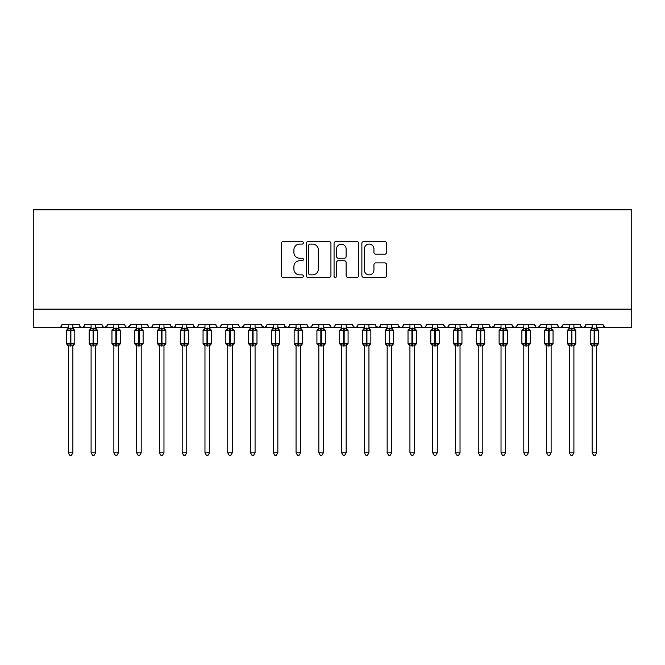 <?xml version="1.0" encoding="UTF-8"?>
<svg xmlns="http://www.w3.org/2000/svg" width="665" height="665" viewBox="0 0 665 665"><rect width="100%" height="100%" fill="white"/><g stroke="black" fill="none" stroke-linecap="round" stroke-linejoin="round"><path stroke-width="1" d="M303.348 242.858A1.255 1.255 0 0 0 302.101 241.603L283.099 241.603A1.787 1.787 0 0 0 281.312 243.39L281.312 275.584A1.787 1.787 0 0 0 283.099 277.372L302.101 277.372A1.255 1.255 0 0 0 303.348 276.116A1.255 1.255 0 0 0 302.101 274.869L299.641 274.869A5.719 5.719 0 0 1 293.913 269.142L293.913 266.457A5.719 5.719 0 0 1 299.641 260.738L302.101 260.738A1.255 1.255 0 0 0 303.348 259.483A1.255 1.255 0 0 0 302.101 258.236L299.641 258.236A5.719 5.719 0 0 1 293.913 252.509L293.913 249.832A5.719 5.719 0 0 1 299.641 244.105L302.101 244.105A1.255 1.255 0 0 0 303.348 242.858M384.761 254.213A1.787 1.787 0 0 0 386.556 252.426L386.556 243.39A1.787 1.787 0 0 0 384.761 241.603L363.664 241.603A1.787 1.787 0 0 0 361.876 243.39L361.876 275.584A1.787 1.787 0 0 0 363.664 277.372L384.761 277.372A1.787 1.787 0 0 0 386.556 275.584L386.556 264.67A1.787 1.787 0 0 0 384.761 262.883L375.733 262.883A1.787 1.787 0 0 0 373.946 264.67L373.946 270.081A4.78 4.78 0 0 1 369.158 274.869A4.78 4.78 0 0 1 364.378 270.081L364.378 248.893A4.78 4.78 0 0 1 369.158 244.105A4.78 4.78 0 0 1 373.946 248.893L373.946 252.426A1.787 1.787 0 0 0 375.733 254.213L384.761 254.213M33.25 309.134L631.75 309.134L631.75 209.841L33.25 209.841L33.25 327.355L59.21 327.355C60.665 327.404 61.571 326.49 61.945 324.62L79.251 324.62L80.249 326.731M330.937 243.39A1.787 1.787 0 0 0 329.15 241.603L308.045 241.603A1.787 1.787 0 0 0 306.257 243.39L306.257 275.584A1.787 1.787 0 0 0 308.045 277.372L329.15 277.372A1.787 1.787 0 0 0 330.937 275.584L330.937 243.39M335.85 241.603L356.955 241.603A1.787 1.787 0 0 1 358.743 243.39L358.743 275.584A1.787 1.787 0 0 1 356.955 277.372L347.928 277.372A1.787 1.787 0 0 1 346.132 275.584L346.132 262.525A1.787 1.787 0 0 0 344.345 260.738L338.36 260.738A1.787 1.787 0 0 0 336.565 262.525L336.565 276.116A1.255 1.255 0 0 1 335.318 277.372A1.255 1.255 0 0 1 334.063 276.116L334.063 243.39A1.787 1.787 0 0 1 335.85 241.603M72.876 327.355L81.986 327.355C80.54 327.404 79.625 326.49 79.251 324.62A2.735 2.735 0 0 0 81.986 327.355A2.735 2.735 0 0 0 84.721 324.62L102.028 324.62A2.735 2.735 0 0 0 104.762 327.355A2.735 2.735 0 0 0 107.497 324.62L124.804 324.62A2.735 2.735 0 0 0 127.53 327.355A2.735 2.735 0 0 0 130.265 324.62L147.572 324.62A2.735 2.735 0 0 0 150.307 327.355A2.735 2.735 0 0 0 153.041 324.62L170.348 324.62A2.735 2.735 0 0 0 173.083 327.355A2.735 2.735 0 0 0 175.818 324.62L193.124 324.62A2.735 2.735 0 0 0 195.859 327.355A2.735 2.735 0 0 0 198.586 324.62L215.901 324.62A2.735 2.735 0 0 0 218.627 327.355A2.735 2.735 0 0 0 221.362 324.62L238.669 324.62A2.735 2.735 0 0 0 241.403 327.355A2.735 2.735 0 0 0 244.138 324.62L261.445 324.62A2.735 2.735 0 0 0 264.18 327.355A2.735 2.735 0 0 0 266.914 324.62L284.221 324.62A2.735 2.735 0 0 0 286.956 327.355A2.735 2.735 0 0 0 289.682 324.62L306.997 324.62A2.735 2.735 0 0 0 309.724 327.355A2.735 2.735 0 0 0 312.459 324.62L329.765 324.62A2.735 2.735 0 0 0 332.5 327.355A2.735 2.735 0 0 0 335.235 324.62L352.541 324.62A2.735 2.735 0 0 0 355.276 327.355A2.735 2.735 0 0 0 358.003 324.62L375.318 324.62A2.735 2.735 0 0 0 378.044 327.355A2.735 2.735 0 0 0 380.779 324.62L398.086 324.62A2.735 2.735 0 0 0 400.82 327.355A2.735 2.735 0 0 0 403.555 324.62L420.862 324.62A2.735 2.735 0 0 0 423.597 327.355A2.735 2.735 0 0 0 426.332 324.62L443.638 324.62A2.735 2.735 0 0 0 446.373 327.355A2.735 2.735 0 0 0 449.099 324.62L466.414 324.62A2.735 2.735 0 0 0 469.141 327.355A2.735 2.735 0 0 0 471.876 324.62L489.182 324.62A2.735 2.735 0 0 0 491.917 327.355A2.735 2.735 0 0 0 494.652 324.62L511.959 324.62A2.735 2.735 0 0 0 514.693 327.355A2.735 2.735 0 0 0 517.428 324.62L534.735 324.62A2.735 2.735 0 0 0 537.47 327.355A2.735 2.735 0 0 0 540.196 324.62L557.503 324.62A2.735 2.735 0 0 0 560.238 327.355A2.735 2.735 0 0 0 562.972 324.62L580.279 324.62A2.735 2.735 0 0 0 583.014 327.355A2.735 2.735 0 0 0 585.749 324.62L603.055 324.62L604.053 326.731M580.279 324.62L581.277 326.731M551.127 327.355L560.238 327.355C558.791 327.404 557.877 326.49 557.503 324.62L558.509 326.731M540.196 324.62L539.689 326.207M528.359 327.355L537.47 327.355C536.015 327.404 535.109 326.49 534.735 324.62L535.732 326.731M517.428 324.62L516.422 326.731M511.959 324.62L512.956 326.731M494.652 324.62L493.654 326.731M482.807 327.355L491.917 327.355C490.471 327.404 489.556 326.49 489.182 324.62L489.689 326.207M471.876 324.62L470.878 326.731M460.03 327.355L469.141 327.355C467.695 327.404 466.78 326.49 466.414 324.62L467.412 326.731M437.262 327.355L446.373 327.355C447.819 327.404 448.734 326.49 449.099 324.62L448.102 326.731M443.638 324.62L444.636 326.731M414.486 327.355L423.597 327.355C422.15 327.404 421.236 326.49 420.862 324.62L421.859 326.731M391.71 327.355L400.82 327.355C402.275 327.404 403.181 326.49 403.555 324.62L402.558 326.731M380.779 324.62L379.781 326.731L378.044 327.355L375.609 325.858M375.318 324.62L376.315 326.731M352.541 324.62L353.539 326.731L355.276 327.355C356.723 327.404 357.637 326.49 358.003 324.62M323.39 327.355L332.5 327.355C331.054 327.404 330.139 326.49 329.765 324.62L330.763 326.731M312.459 324.62L311.461 326.731L309.724 327.355C308.277 327.404 307.363 326.49 306.997 324.62L307.995 326.731M284.221 324.62L285.219 326.731M261.445 324.62L262.442 326.731M244.138 324.62L243.141 326.731M209.517 327.355L218.627 327.355C220.082 327.404 220.988 326.49 221.362 324.62L220.364 326.731M186.749 327.355L195.859 327.355C197.306 327.404 198.22 326.49 198.586 324.62L197.588 326.731M193.124 324.62L194.122 326.731M163.972 327.355L173.083 327.355C174.529 327.404 175.444 326.49 175.818 324.62L174.812 326.731M170.348 324.62L171.346 326.731M141.196 327.355L150.307 327.355C151.761 327.404 152.667 326.49 153.041 324.62L152.044 326.731M159.417 327.355L150.307 327.355C148.86 327.404 147.946 326.49 147.572 324.62L148.578 326.731M130.265 324.62L129.268 326.731M107.497 324.62L106.491 326.731M91.097 327.355L81.986 327.355C83.433 327.404 84.347 326.49 84.721 324.62L83.724 326.731M603.055 324.62A2.735 2.735 0 0 0 605.79 327.355L604.028 326.715M631.75 309.134L631.75 327.355L596.68 327.355M59.21 327.355C60.665 327.404 61.571 326.49 61.945 324.62A2.735 2.735 0 0 1 59.21 327.355L68.32 327.355M95.652 327.355L104.762 327.355L107.198 325.858M113.873 327.355L104.762 327.355C103.308 327.404 102.402 326.49 102.028 324.62M118.428 327.355L127.53 327.355L129.974 325.858M136.641 327.355L127.53 327.355C126.084 327.404 125.178 326.49 124.804 324.62M182.193 327.355L173.083 327.355L170.647 325.858M204.97 327.355L195.859 327.355L194.097 326.715M227.738 327.355L218.627 327.355C217.181 327.404 216.266 326.49 215.901 324.62M232.293 327.355L241.403 327.355L243.839 325.858M250.514 327.355L241.403 327.355C239.957 327.404 239.043 326.49 238.669 324.62M255.069 327.355L264.18 327.355L265.934 326.715M273.29 327.355L264.18 327.355L261.744 325.858M277.845 327.355L286.956 327.355C288.402 327.404 289.317 326.49 289.682 324.62M296.058 327.355L286.956 327.355L284.512 325.858M341.611 327.355L332.5 327.355C333.946 327.404 334.861 326.49 335.235 324.62M409.931 327.355L400.82 327.355L399.067 326.715M432.707 327.355L423.597 327.355C425.043 327.404 425.957 326.49 426.332 324.62M455.483 327.355L446.373 327.355L444.611 326.715M478.251 327.355L469.141 327.355L471.585 325.858M501.028 327.355L491.917 327.355L494.353 325.858M505.583 327.355L514.693 327.355L516.447 326.715M523.804 327.355L514.693 327.355L512.931 326.715M546.572 327.355L537.47 327.355L539.224 326.715M569.348 327.355L560.238 327.355L562 326.715M573.903 327.355L583.014 327.355L584.776 326.715M592.124 327.355L583.014 327.355L581.252 326.715M310.015 244.105A1.255 1.255 0 0 0 308.76 245.36L308.76 273.614A1.255 1.255 0 0 0 310.015 274.869L312.608 274.869A5.719 5.719 0 0 0 318.327 269.142L318.327 249.832A5.719 5.719 0 0 0 312.608 244.105L310.015 244.105M346.132 248.984A4.78 4.78 0 0 0 341.353 244.196A4.78 4.78 0 0 0 336.565 248.984L336.565 256.449A1.787 1.787 0 0 0 338.36 258.236L344.345 258.236A1.787 1.787 0 0 0 346.132 256.449L346.132 248.984M68.32 346.166L66.409 343.431L74.788 343.431L74.788 330.68L74.189 329.823A0.914 0.914 0 0 1 74.788 330.68L66.409 330.68A0.914 0.914 0 0 1 67.007 329.823L66.409 330.68L66.409 343.431A0.914 0.914 0 0 0 67.007 344.287L67.664 343.614L70.324 344.254L73.541 343.614L73.931 344.196A2.003 1.912 0 0 0 72.876 345.875L68.32 345.875A2.003 1.912 0 0 0 67.273 344.196M74.788 343.431A0.914 0.914 0 0 1 74.189 344.287L74.788 343.431L74.788 330.68M68.32 328.236L68.32 328.236A2.003 1.912 180 0 1 67.273 329.915L67.664 330.497L68.32 328.327L72.876 328.236A2.003 1.912 180 0 0 73.931 329.915L73.541 330.497L70.872 329.857L67.664 330.497M72.876 345.867L72.876 452.79L68.32 452.79L68.32 345.867M72.876 324.62L72.876 328.244M68.32 324.62L68.32 328.327M73.167 329.474L73.541 330.497M67.664 343.614L68.32 345.783M73.541 343.614L72.876 345.783M72.876 452.79L71.512 455.159L69.692 455.159L68.32 452.79M91.097 346.166L89.185 343.431L97.564 343.431L97.564 330.68L96.965 329.823A0.914 0.914 0 0 1 97.564 330.68L89.185 330.68A0.914 0.914 0 0 1 89.783 329.823L89.185 330.68L89.185 343.431A0.914 0.914 0 0 0 89.783 344.287L90.432 343.614L93.1 344.254L96.309 343.614L96.699 344.196A2.003 1.912 0 0 0 95.652 345.875L91.097 345.875A2.003 1.912 0 0 0 90.041 344.196M97.564 343.431A0.914 0.914 0 0 1 96.965 344.287L97.564 343.431L97.564 330.68M91.097 328.236L91.097 328.236A2.003 1.912 180 0 1 90.041 329.915L90.432 330.497L91.097 328.327L95.652 328.236A2.003 1.912 180 0 0 96.699 329.915L96.309 330.497L93.649 329.857L90.432 330.497M113.873 346.166L111.953 343.431L120.34 343.431L120.34 330.68L119.742 329.823A0.914 0.914 0 0 1 120.34 330.68L111.953 330.68A0.914 0.914 0 0 1 112.551 329.823L111.953 330.68L111.953 343.431A0.914 0.914 0 0 0 112.551 344.287L113.208 343.614L115.876 344.254L119.085 343.614L119.476 344.196A2.003 1.912 0 0 0 118.428 345.875L113.873 345.875A2.003 1.912 0 0 0 112.817 344.196M120.34 343.431A0.914 0.914 0 0 1 119.742 344.287L120.34 343.431L120.34 330.68M113.873 328.236L113.873 328.236A2.003 1.912 180 0 1 112.817 329.915L113.208 330.497L113.865 328.327L118.428 328.236A2.003 1.912 180 0 0 119.476 329.915L119.085 330.497L116.417 329.857L113.208 330.497M136.641 346.166L134.729 343.431L143.108 343.431L143.108 330.68L142.518 329.823A0.914 0.914 0 0 1 143.108 330.68L134.729 330.68A0.914 0.914 0 0 1 135.328 329.823L134.729 330.68L134.729 343.431A0.914 0.914 0 0 0 135.328 344.287L135.984 343.614L138.644 344.254L141.861 343.614L142.252 344.196A2.003 1.912 0 0 0 141.196 345.875L136.641 345.875A2.003 1.912 0 0 0 135.594 344.196M143.108 343.431A0.914 0.914 0 0 1 142.518 344.287L143.108 343.431L143.108 330.68M136.641 328.236L136.641 328.236A2.003 1.912 180 0 1 135.594 329.915L135.984 330.497L136.641 328.327L141.196 328.236A2.003 1.912 180 0 0 142.252 329.915L141.861 330.497L139.193 329.857L135.984 330.497M159.417 346.166L157.505 343.431L165.884 343.431L165.884 330.68L165.286 329.823A0.914 0.914 0 0 1 165.884 330.68L157.505 330.68A0.914 0.914 0 0 1 158.104 329.823L157.505 330.68L157.505 343.431A0.914 0.914 0 0 0 158.104 344.287L158.76 343.614L161.42 344.254L164.637 343.614L165.028 344.196A2.003 1.912 0 0 0 163.972 345.875L159.417 345.875A2.003 1.912 0 0 0 158.361 344.196M165.884 343.431A0.914 0.914 0 0 1 165.286 344.287L165.884 343.431L165.884 330.68M159.417 328.236L159.417 328.236A2.003 1.912 180 0 1 158.361 329.915L158.76 330.497L159.417 328.327L163.972 328.236A2.003 1.912 180 0 0 165.028 329.915L164.637 330.497L161.969 329.857L158.76 330.497M95.652 345.867L95.652 452.79L91.097 452.79L91.097 345.867M95.652 324.62L95.652 328.244M91.097 324.62L91.097 328.327M95.935 329.474L96.309 330.497M90.432 343.614L91.097 345.783M96.309 343.614L95.652 345.783M95.652 452.79L94.28 455.159L92.46 455.159L91.097 452.79M118.428 345.867L118.428 452.79L113.873 452.79L113.873 345.867M118.428 324.62L118.428 328.244M113.873 324.62L113.865 328.327M118.711 329.474L119.085 330.497M113.208 343.614L113.865 345.783M119.085 343.614L118.428 345.783M118.428 452.79L117.057 455.159L115.236 455.159L113.873 452.79M141.196 345.867L141.196 452.79L136.641 452.79L136.641 345.867M141.196 324.62L141.196 328.244M136.641 324.62L136.641 328.327M141.487 329.474L141.861 330.497M135.984 343.614L136.641 345.783M141.861 343.614L141.196 345.783M141.196 452.79L139.833 455.159L138.012 455.159L136.641 452.79M163.972 345.867L163.972 452.79L159.417 452.79L159.417 345.867M163.972 324.62L163.972 328.244M159.417 324.62L159.417 328.327M164.263 329.474L164.637 330.497M158.76 343.614L159.417 345.783L158.76 343.614M164.637 343.614L163.972 345.783M163.972 452.79L162.609 455.159L160.789 455.159L159.417 452.79M182.193 346.166L180.281 343.431L188.661 343.431L188.661 330.68L188.062 329.823A0.914 0.914 0 0 1 188.661 330.68L180.281 330.68A0.914 0.914 0 0 1 180.88 329.823L180.281 330.68L180.281 343.431A0.914 0.914 0 0 0 180.88 344.287L181.528 343.614L184.197 344.254L187.405 343.614L187.796 344.196A2.003 1.912 0 0 0 186.749 345.875L182.193 345.875A2.003 1.912 0 0 0 181.138 344.196M188.661 343.431A0.914 0.914 0 0 1 188.062 344.287L188.661 343.431L188.661 330.68M182.193 328.236L182.193 328.236A2.003 1.912 180 0 1 181.138 329.915L181.528 330.497L182.193 328.327L186.749 328.236A2.003 1.912 180 0 0 187.796 329.915L187.405 330.497L184.745 329.857L181.528 330.497M186.749 345.867L186.749 452.79L182.193 452.79L182.193 345.867M186.749 324.62L186.749 328.244M182.193 324.62L182.193 328.327M187.031 329.474L187.405 330.497M181.528 343.614L182.193 345.783M187.405 343.614L186.749 345.783M186.749 452.79L185.377 455.159L183.557 455.159L182.193 452.79M204.97 346.166L203.049 343.431L211.437 343.431L211.437 330.68L210.838 329.823A0.914 0.914 0 0 1 211.437 330.68L203.049 330.68A0.914 0.914 0 0 1 203.648 329.823L203.049 330.68L203.049 343.431A0.914 0.914 0 0 0 203.648 344.287L204.305 343.614L206.973 344.254L210.182 343.614L210.572 344.196A2.003 1.912 0 0 0 209.517 345.875L204.97 345.875A2.003 1.912 0 0 0 203.914 344.196M211.437 343.431A0.914 0.914 0 0 1 210.838 344.287L211.437 343.431L211.437 330.68M204.97 328.236L204.97 328.236A2.003 1.912 180 0 1 203.914 329.915L204.305 330.497L204.961 328.327L209.517 328.236A2.003 1.912 180 0 0 210.572 329.915L210.182 330.497L207.513 329.857L204.305 330.497M209.517 345.867L209.517 452.79L204.97 452.79L204.97 345.867M209.517 324.62L209.517 328.244M204.97 324.62L204.961 328.327M209.808 329.474L210.182 330.497M204.305 343.614L204.961 345.783M210.182 343.614L209.525 345.783M209.517 452.79L208.153 455.159L206.333 455.159L204.97 452.79M227.738 346.166L225.826 343.431L234.205 343.431L234.205 330.68L233.606 329.823A0.914 0.914 0 0 1 234.205 330.68L225.826 330.68A0.914 0.914 0 0 1 226.424 329.823L225.826 330.68L225.826 343.431A0.914 0.914 0 0 0 226.424 344.287L227.081 343.614L229.741 344.254L232.958 343.614L233.349 344.196A2.003 1.912 0 0 0 232.293 345.875L227.738 345.875A2.003 1.912 0 0 0 226.69 344.196M234.205 343.431A0.914 0.914 0 0 1 233.606 344.287L234.205 343.431M227.738 328.236L227.738 328.236A2.003 1.912 180 0 1 226.69 329.915L227.081 330.497L227.738 328.327L232.293 328.236A2.003 1.912 180 0 0 233.349 329.915L232.958 330.497L230.29 329.857L227.081 330.497M232.293 345.867L232.293 452.79L227.738 452.79L227.738 345.867M232.293 324.62L232.293 328.244M227.738 324.62L227.738 328.327M232.584 329.474L232.958 330.497M227.081 343.614L227.738 345.783L227.081 343.614M232.958 343.614L232.293 345.783M232.293 452.79L230.93 455.159L229.109 455.159L227.738 452.79M250.514 346.166L248.602 343.431L256.981 343.431L256.981 330.68L256.382 329.823A0.914 0.914 0 0 1 256.981 330.68L248.602 330.68A0.914 0.914 0 0 1 249.2 329.823L248.602 330.68L248.602 343.431A0.914 0.914 0 0 0 249.2 344.287L249.849 343.614L252.517 344.254L255.726 343.614L256.125 344.196A2.003 1.912 0 0 0 255.069 345.875L250.514 345.875A2.003 1.912 0 0 0 249.458 344.196M256.981 343.431A0.914 0.914 0 0 1 256.382 344.287L256.981 343.431L256.981 330.68M250.514 328.236L250.514 328.236A2.003 1.912 180 0 1 249.458 329.915L249.849 330.497L250.514 328.327L255.069 328.236A2.003 1.912 180 0 0 256.125 329.915L255.726 330.497L253.066 329.857L249.849 330.497M255.069 345.867L255.069 452.79L250.514 452.79L250.514 345.867M255.069 324.62L255.069 328.244M250.514 324.62L250.514 328.327M255.36 329.474L255.726 330.497M249.849 343.614L250.514 345.783M255.726 343.614L255.069 345.783M255.069 452.79L253.697 455.159L251.877 455.159L250.514 452.79M273.29 346.166L271.378 343.431L279.757 343.431L279.757 330.68L279.159 329.823A0.914 0.914 0 0 1 279.757 330.68L271.378 330.68A0.914 0.914 0 0 1 271.968 329.823L271.378 330.68L271.378 343.431A0.914 0.914 0 0 0 271.968 344.287L272.625 343.614L275.293 344.254L278.502 343.614L278.893 344.196A2.003 1.912 0 0 0 277.845 345.875L273.29 345.875A2.003 1.912 0 0 0 272.234 344.196M279.757 343.431A0.914 0.914 0 0 1 279.159 344.287L279.757 343.431L279.757 330.68M273.29 328.236L273.29 328.236A2.003 1.912 180 0 1 272.234 329.915L272.625 330.497L273.29 328.327L277.845 328.236A2.003 1.912 180 0 0 278.893 329.915L278.502 330.497L275.842 329.857L272.625 330.497M277.845 345.867L277.845 452.79L273.29 452.79L273.29 345.867M277.845 324.62L277.845 328.244M273.29 324.62L273.29 328.327M278.128 329.474L278.502 330.497M272.625 343.614L273.29 345.783L272.625 343.614M278.502 343.614L277.845 345.783M277.845 452.79L276.474 455.159L274.653 455.159L273.29 452.79M296.058 346.166L294.146 343.431L302.533 343.431L302.533 330.68L301.935 329.823A0.914 0.914 0 0 1 302.533 330.68L294.146 330.68A0.914 0.914 0 0 1 294.745 329.823L294.146 330.68L294.146 343.431A0.914 0.914 0 0 0 294.745 344.287L295.401 343.614L298.07 344.254L301.278 343.614L301.669 344.196A2.003 1.912 0 0 0 300.613 345.875L296.058 345.875A2.003 1.912 0 0 0 295.011 344.196M302.533 343.431A0.914 0.914 0 0 1 301.935 344.287L302.533 343.431L302.533 330.68M296.058 328.236L296.058 328.236A2.003 1.912 180 0 1 295.011 329.915L295.401 330.497L296.058 328.327L300.613 328.236A2.003 1.912 180 0 0 301.669 329.915L301.278 330.497L298.61 329.857L295.401 330.497M300.613 345.867L300.613 452.79L296.058 452.79L296.058 345.867M300.613 324.62L300.613 328.244M296.058 324.62L296.058 328.327M300.904 329.474L301.278 330.497M295.401 343.614L296.058 345.783L295.401 343.614M301.278 343.614L300.622 345.783M300.613 452.79L299.25 455.159L297.43 455.159L296.058 452.79M318.834 346.166L316.922 343.431L325.301 343.431L325.301 330.68L324.703 329.823A0.914 0.914 0 0 1 325.301 330.68L316.922 330.68A0.914 0.914 0 0 1 317.521 329.823L316.922 330.68L316.922 343.431A0.914 0.914 0 0 0 317.521 344.287L318.178 343.614L320.838 344.254L324.055 343.614L324.445 344.196A2.003 1.912 0 0 0 323.39 345.875L318.834 345.875A2.003 1.912 0 0 0 317.787 344.196M325.301 343.431A0.914 0.914 0 0 1 324.703 344.287L325.301 343.431L325.301 330.68M318.834 328.236L318.834 328.236A2.003 1.912 180 0 1 317.787 329.915L318.178 330.497L318.834 328.327L323.39 328.236A2.003 1.912 180 0 0 324.445 329.915L324.055 330.497L321.386 329.857L318.178 330.497M323.39 345.867L323.39 452.79L318.834 452.79L318.834 345.867M323.39 324.62L323.39 328.244M318.834 324.62L318.834 328.327M323.68 329.474L324.055 330.497M318.178 343.614L318.834 345.783L318.178 343.614M324.055 343.614L323.39 345.783M323.39 452.79L322.026 455.159L320.206 455.159L318.834 452.79M341.611 346.166L339.699 343.431L348.078 343.431L348.078 330.68L347.479 329.823A0.914 0.914 0 0 1 348.078 330.68L339.699 330.68A0.914 0.914 0 0 1 340.297 329.823L339.699 330.68L339.699 343.431A0.914 0.914 0 0 0 340.297 344.287L340.946 343.614L343.614 344.254L346.822 343.614L347.213 344.196A2.003 1.912 0 0 0 346.166 345.875L341.611 345.875A2.003 1.912 0 0 0 340.555 344.196M348.078 343.431A0.914 0.914 0 0 1 347.479 344.287L348.078 343.431L348.078 330.68M341.611 328.236L341.611 328.236A2.003 1.912 180 0 1 340.555 329.915L340.946 330.497L341.611 328.327L346.166 328.236A2.003 1.912 180 0 0 347.213 329.915L346.822 330.497L344.162 329.857L340.946 330.497M346.166 345.867L346.166 452.79L341.611 452.79L341.611 345.867M346.166 324.62L346.166 328.244M341.611 324.62L341.611 328.327M346.448 329.474L346.822 330.497M340.946 343.614L341.611 345.783L340.946 343.614M346.822 343.614L346.166 345.783M346.166 452.79L344.794 455.159L342.974 455.159L341.611 452.79M364.387 346.166L362.467 343.431L370.854 343.431L370.854 330.68L370.255 329.823A0.914 0.914 0 0 1 370.854 330.68L362.467 330.68A0.914 0.914 0 0 1 363.065 329.823L362.467 330.68L362.467 343.431A0.914 0.914 0 0 0 363.065 344.287L363.722 343.614L366.39 344.254L369.599 343.614L369.989 344.196A2.003 1.912 0 0 0 368.942 345.875L364.387 345.875A2.003 1.912 0 0 0 363.331 344.196M370.854 343.431A0.914 0.914 0 0 1 370.255 344.287L370.854 343.431M364.387 328.236L364.387 328.236A2.003 1.912 180 0 1 363.331 329.915L363.722 330.497L364.378 328.327L368.942 328.236A2.003 1.912 180 0 0 369.989 329.915L369.599 330.497L366.93 329.857L363.722 330.497M368.942 345.867L368.942 452.79L364.387 452.79L364.387 345.867M368.942 324.62L368.942 328.244M364.387 324.62L364.378 328.327M369.225 329.474L369.599 330.497M363.722 343.614L364.378 345.783L363.722 343.614M369.599 343.614L368.942 345.783M368.942 452.79L367.57 455.159L365.75 455.159L364.387 452.79M387.155 346.166L385.243 343.431L393.622 343.431L393.622 330.68L393.032 329.823A0.914 0.914 0 0 1 393.622 330.68L385.243 330.68A0.914 0.914 0 0 1 385.841 329.823L385.243 330.68L385.243 343.431A0.914 0.914 0 0 0 385.841 344.287L386.498 343.614L389.158 344.254L392.375 343.614L392.766 344.196A2.003 1.912 0 0 0 391.71 345.875L387.155 345.875A2.003 1.912 0 0 0 386.107 344.196M393.622 343.431A0.914 0.914 0 0 1 393.032 344.287L393.622 343.431M387.155 328.236L387.155 328.236A2.003 1.912 180 0 1 386.107 329.915L386.498 330.497L387.155 328.327L391.71 328.236A2.003 1.912 180 0 0 392.766 329.915L392.375 330.497L389.707 329.857L386.498 330.497M391.71 345.867L391.71 452.79L387.155 452.79L387.155 345.867M391.71 324.62L391.71 328.244M387.155 324.62L387.155 328.327M392.001 329.474L392.375 330.497M386.498 343.614L387.155 345.783L386.498 343.614M392.375 343.614L391.71 345.783M391.71 452.79L390.347 455.159L388.526 455.159L387.155 452.79M409.931 346.166L408.019 343.431L416.398 343.431L416.398 330.68L415.8 329.823A0.914 0.914 0 0 1 416.398 330.68L408.019 330.68A0.914 0.914 0 0 1 408.618 329.823L408.019 330.68L408.019 343.431A0.914 0.914 0 0 0 408.618 344.287L409.274 343.614L411.934 344.254L415.151 343.614L415.542 344.196A2.003 1.912 0 0 0 414.486 345.875L409.931 345.875A2.003 1.912 0 0 0 408.875 344.196M416.398 343.431A0.914 0.914 0 0 1 415.8 344.287L416.398 343.431L416.398 330.68M409.931 328.236L409.931 328.236A2.003 1.912 180 0 1 408.875 329.915L409.274 330.497L409.931 328.327L414.486 328.236A2.003 1.912 180 0 0 415.542 329.915L415.151 330.497L412.483 329.857L409.274 330.497M414.486 345.867L414.486 452.79L409.931 452.79L409.931 345.867M414.486 324.62L414.486 328.244M409.931 324.62L409.931 328.327M414.777 329.474L415.151 330.497M409.274 343.614L409.931 345.783L409.274 343.614M415.151 343.614L414.486 345.783M414.486 452.79L413.123 455.159L411.303 455.159L409.931 452.79M432.707 346.166L430.795 343.431L439.174 343.431L439.174 330.68L438.576 329.823A0.914 0.914 0 0 1 439.174 330.68L430.795 330.68L430.795 343.431A0.914 0.914 0 0 0 431.394 344.287L432.042 343.614L434.711 344.254L437.919 343.614L438.31 344.196A2.003 1.912 0 0 0 437.262 345.875L432.707 345.875A2.003 1.912 0 0 0 431.651 344.196M439.174 343.431A0.914 0.914 0 0 1 438.576 344.287L439.174 343.431M432.707 328.236L432.707 328.236A2.003 1.912 180 0 1 431.651 329.915L431.394 329.823A0.914 0.914 0 0 0 430.795 330.68L431.394 329.823L432.042 330.497L432.707 328.327L437.262 328.236A2.003 1.912 180 0 0 438.31 329.915L437.919 330.497L435.259 329.857L432.042 330.497M437.262 345.867L437.262 452.79L432.707 452.79L432.707 345.867M437.262 324.62L437.262 328.244M432.707 324.62L432.707 328.327M437.545 329.474L437.919 330.497M432.042 343.614L432.707 345.783L432.042 343.614M437.919 343.614L437.262 345.783M437.262 452.79L435.891 455.159L434.07 455.159L432.707 452.79M455.483 346.166L453.563 343.431L461.951 343.431L461.951 330.68L461.352 329.823A0.914 0.914 0 0 1 461.951 330.68L453.563 330.68A0.914 0.914 0 0 1 454.162 329.823L453.563 330.68L453.563 343.431A0.914 0.914 0 0 0 454.162 344.287L454.818 343.614L457.487 344.254L460.695 343.614L461.086 344.196A2.003 1.912 0 0 0 460.03 345.875L455.483 345.875A2.003 1.912 0 0 0 454.428 344.196M461.951 343.431A0.914 0.914 0 0 1 461.352 344.287L461.951 343.431L461.951 330.68M455.483 328.236L455.483 328.236A2.003 1.912 180 0 1 454.428 329.915L454.818 330.497L455.475 328.327L460.03 328.236A2.003 1.912 180 0 0 461.086 329.915L460.695 330.497L458.027 329.857L454.818 330.497M478.251 346.166L476.339 343.431L484.719 343.431L484.719 330.68L484.12 329.823A0.914 0.914 0 0 1 484.719 330.68L476.339 330.68A0.914 0.914 0 0 1 476.938 329.823L476.339 330.68L476.339 343.431A0.914 0.914 0 0 0 476.938 344.287L477.595 343.614L480.255 344.254L483.472 343.614L483.862 344.196A2.003 1.912 0 0 0 482.807 345.875L478.251 345.875A2.003 1.912 0 0 0 477.204 344.196M484.719 343.431A0.914 0.914 0 0 1 484.12 344.287L484.719 343.431M478.251 328.236L478.251 328.236A2.003 1.912 180 0 1 477.204 329.915L477.595 330.497L478.251 328.327L482.807 328.236A2.003 1.912 180 0 0 483.862 329.915L483.472 330.497L480.803 329.857L477.595 330.497M501.028 346.166L499.116 343.431L507.495 343.431L507.495 330.68L506.896 329.823A0.914 0.914 0 0 1 507.495 330.68L499.116 330.68L499.116 343.431A0.914 0.914 0 0 0 499.714 344.287L500.363 343.614L503.031 344.254L506.24 343.614L506.639 344.196A2.003 1.912 0 0 0 505.583 345.875L501.028 345.875A2.003 1.912 0 0 0 499.972 344.196M507.495 343.431A0.914 0.914 0 0 1 506.896 344.287L507.495 343.431L507.495 330.68M501.028 328.236L501.028 328.236A2.003 1.912 180 0 1 499.972 329.915L499.714 329.823A0.914 0.914 0 0 0 499.116 330.68L499.714 329.823L500.363 330.497L501.028 328.327L505.583 328.236A2.003 1.912 180 0 0 506.639 329.915L506.24 330.497L503.58 329.857L500.363 330.497M523.804 346.166L521.892 343.431L530.271 343.431L530.271 330.68L529.673 329.823A0.914 0.914 0 0 1 530.271 330.68L521.892 330.68L521.892 343.431A0.914 0.914 0 0 0 522.482 344.287L523.139 343.614L525.807 344.254L529.016 343.614L529.407 344.196A2.003 1.912 0 0 0 528.359 345.875L523.804 345.875A2.003 1.912 0 0 0 522.748 344.196M530.271 343.431A0.914 0.914 0 0 1 529.673 344.287L530.271 343.431L530.271 330.68M523.804 328.236L523.804 328.236A2.003 1.912 180 0 1 522.748 329.915L522.482 329.823A0.914 0.914 0 0 0 521.892 330.68L522.482 329.823L523.139 330.497L523.804 328.327L528.359 328.236A2.003 1.912 180 0 0 529.407 329.915L529.016 330.497L526.356 329.857L523.139 330.497M546.572 346.166L544.66 343.431L553.047 343.431L553.047 330.68L552.449 329.823A0.914 0.914 0 0 1 553.047 330.68L544.66 330.68L544.66 343.431A0.914 0.914 0 0 0 545.258 344.287L545.915 343.614L548.583 344.254L551.792 343.614L552.183 344.196A2.003 1.912 0 0 0 551.127 345.875L546.572 345.875A2.003 1.912 0 0 0 545.524 344.196M553.047 343.431A0.914 0.914 0 0 1 552.449 344.287L553.047 343.431L553.047 330.68M546.572 328.236L546.572 328.236A2.003 1.912 180 0 1 545.524 329.915L545.258 329.823A0.914 0.914 0 0 0 544.66 330.68L545.258 329.823L545.915 330.497L546.572 328.327L551.127 328.236A2.003 1.912 180 0 0 552.183 329.915L551.792 330.497L549.124 329.857L545.915 330.497M569.348 346.166L567.436 343.431L575.815 343.431L575.815 330.68L575.217 329.823A0.914 0.914 0 0 1 575.815 330.68L567.436 330.68L567.436 343.431A0.914 0.914 0 0 0 568.035 344.287L568.691 343.614L571.351 344.254L574.568 343.614L574.959 344.196A2.003 1.912 0 0 0 573.903 345.875L569.348 345.875A2.003 1.912 0 0 0 568.301 344.196M575.815 343.431A0.914 0.914 0 0 1 575.217 344.287L575.815 343.431L575.815 330.68M569.348 328.236L569.348 328.236A2.003 1.912 180 0 1 568.301 329.915L568.035 329.823A0.914 0.914 0 0 0 567.436 330.68L568.035 329.823L568.691 330.497L569.348 328.327L573.903 328.236A2.003 1.912 180 0 0 574.959 329.915L574.568 330.497L571.9 329.857L568.691 330.497M592.124 346.166L590.212 343.431L598.591 343.431L598.591 330.68L597.993 329.823A0.914 0.914 0 0 1 598.591 330.68L590.212 330.68L590.212 343.431A0.914 0.914 0 0 0 590.811 344.287L591.459 343.614L594.128 344.254L597.336 343.614L597.727 344.196A2.003 1.912 0 0 0 596.68 345.875L592.124 345.875A2.003 1.912 0 0 0 591.069 344.196M598.591 343.431A0.914 0.914 0 0 1 597.993 344.287L598.591 343.431L598.591 330.68M592.124 328.236L592.124 328.236A2.003 1.912 180 0 1 591.069 329.915L590.811 329.823A0.914 0.914 0 0 0 590.212 330.68L590.811 329.823L591.459 330.497L592.124 328.327L596.68 328.236A2.003 1.912 180 0 0 597.727 329.915L597.336 330.497L594.676 329.857L591.459 330.497M460.03 345.867L460.03 452.79L455.483 452.79L455.483 345.867M460.03 324.62L460.03 328.244M455.483 324.62L455.475 328.327M460.321 329.474L460.695 330.497M454.818 343.614L455.475 345.783L454.818 343.614M460.695 343.614L460.039 345.783M460.03 452.79L458.667 455.159L456.847 455.159L455.483 452.79M482.807 345.867L482.807 452.79L478.251 452.79L478.251 345.867M482.807 324.62L482.807 328.244M478.251 324.62L478.251 328.327M483.098 329.474L483.472 330.497M477.595 343.614L478.251 345.783L477.595 343.614M483.472 343.614L482.807 345.783M482.807 452.79L481.443 455.159L479.623 455.159L478.251 452.79M505.583 345.867L505.583 452.79L501.028 452.79L501.028 345.867M505.583 324.62L505.583 328.244M501.028 324.62L501.028 328.327M505.874 329.474L506.24 330.497M500.363 343.614L501.028 345.783L500.363 343.614M506.24 343.614L505.583 345.783M505.583 452.79L504.211 455.159L502.391 455.159L501.028 452.79M528.359 345.867L528.359 452.79L523.804 452.79L523.804 345.867M528.359 324.62L528.359 328.244M523.804 324.62L523.804 328.327M528.642 329.474L529.016 330.497M523.139 343.614L523.804 345.783L523.139 343.614M529.016 343.614L528.359 345.783M528.359 452.79L526.988 455.159L525.167 455.159L523.804 452.79M551.127 345.867L551.127 452.79L546.572 452.79L546.572 345.867M551.127 324.62L551.127 328.244M546.572 324.62L546.572 328.327M551.418 329.474L551.792 330.497M545.915 343.614L546.572 345.783L545.915 343.614M551.792 343.614L551.135 345.783M551.127 452.79L549.764 455.159L547.943 455.159L546.572 452.79M573.903 345.867L573.903 452.79L569.348 452.79L569.348 345.867M573.903 324.62L573.903 328.244M569.348 324.62L569.348 328.327M574.194 329.474L574.568 330.497M568.691 343.614L569.348 345.783L568.691 343.614M574.568 343.614L573.903 345.783M573.903 452.79L572.54 455.159L570.72 455.159L569.348 452.79M596.68 345.867L596.68 452.79L592.124 452.79L592.124 345.867M596.68 324.62L596.68 328.244M592.124 324.62L592.124 328.327M596.962 329.474L597.336 330.497M591.459 343.614L592.124 345.783L591.459 343.614M597.336 343.614L596.68 345.783M596.68 452.79L595.308 455.159L593.488 455.159L592.124 452.79M70.324 328.053L70.324 346.049M70.872 346.049L70.872 328.053M93.1 328.053L93.1 346.049M93.649 346.049L93.649 328.053M115.876 328.053L115.876 346.049M116.417 346.049L116.417 328.053M138.644 328.053L138.644 346.049M139.193 346.049L139.193 328.053M161.42 328.053L161.42 346.049M161.969 346.049L161.969 328.053M184.197 328.053L184.197 346.049M184.745 346.049L184.745 328.053M206.973 328.053L206.973 346.049M207.513 346.049L207.513 328.053M229.741 328.053L229.741 346.049M230.29 346.049L230.29 328.053M252.517 328.053L252.517 346.049M253.066 346.049L253.066 328.053M275.293 328.053L275.293 346.049M275.842 346.049L275.842 328.053M298.07 328.053L298.07 346.049M298.61 346.049L298.61 328.053M320.838 328.053L320.838 346.049M321.386 346.049L321.386 328.053M343.614 328.053L343.614 346.049M344.162 346.049L344.162 328.053M366.39 328.053L366.39 346.049M366.93 346.049L366.93 328.053M389.158 328.053L389.158 346.049M389.707 346.049L389.707 328.053M411.934 328.053L411.934 346.049M412.483 346.049L412.483 328.053M434.711 328.053L434.711 346.049M435.259 346.049L435.259 328.053M457.487 328.053L457.487 346.049M458.027 346.049L458.027 328.053M480.255 328.053L480.255 346.049M480.803 346.049L480.803 328.053M503.031 328.053L503.031 346.049M503.58 346.049L503.58 328.053M525.807 328.053L525.807 346.049M526.356 346.049L526.356 328.053M548.583 328.053L548.583 346.049M549.124 346.049L549.124 328.053M571.351 328.053L571.351 346.049M571.9 346.049L571.9 328.053M594.128 328.053L594.128 346.049M594.676 346.049L594.676 328.053M300.613 327.355L318.834 327.355M346.166 327.355L364.387 327.355M368.942 327.355L387.155 327.355M67.007 329.823L68.32 327.945M74.189 329.823L72.876 327.945M74.189 344.287L72.876 346.166M89.783 329.823L91.097 327.945M96.965 329.823L95.652 327.945M96.965 344.287L95.652 346.166M112.551 329.823L113.873 327.945M119.742 329.823L118.428 327.945M119.742 344.287L118.428 346.166M135.328 329.823L136.641 327.945M142.518 329.823L141.196 327.945M142.518 344.287L141.196 346.166M158.104 329.823L159.417 327.945M165.286 329.823L163.972 327.945M165.286 344.287L163.972 346.166M180.88 329.823L182.193 327.945M188.062 329.823L186.749 327.945M188.062 344.287L186.749 346.166M203.648 329.823L204.97 327.945M210.838 329.823L209.517 327.945M210.838 344.287L209.517 346.166M226.424 329.823L227.738 327.945M233.606 329.823L232.293 327.945M233.606 344.287L232.293 346.166M249.2 329.823L250.514 327.945M256.382 329.823L255.069 327.945M256.382 344.287L255.069 346.166M271.968 329.823L273.29 327.945M279.159 329.823L277.845 327.945M279.159 344.287L277.845 346.166M294.745 329.823L296.058 327.945M301.935 329.823L300.613 327.945M301.935 344.287L300.613 346.166M317.521 329.823L318.834 327.945M324.703 329.823L323.39 327.945M324.703 344.287L323.39 346.166M340.297 329.823L341.611 327.945M347.479 329.823L346.166 327.945M347.479 344.287L346.166 346.166M363.065 329.823L364.387 327.945M370.255 329.823L368.942 327.945M370.255 344.287L368.942 346.166M385.841 329.823L387.155 327.945M393.032 329.823L391.71 327.945M393.032 344.287L391.71 346.166M408.618 329.823L409.931 327.945M415.8 329.823L414.486 327.945M415.8 344.287L414.486 346.166M430.795 343.431L430.795 330.68M431.394 329.823L432.707 327.945M438.576 329.823L437.262 327.945M438.576 344.287L437.262 346.166M454.162 329.823L455.483 327.945M461.352 329.823L460.03 327.945M461.352 344.287L460.03 346.166M476.938 329.823L478.251 327.945M484.12 329.823L482.807 327.945M484.12 344.287L482.807 346.166M499.116 343.431L499.116 330.68M499.714 329.823L501.028 327.945M506.896 329.823L505.583 327.945M506.896 344.287L505.583 346.166M521.892 343.431L521.892 330.68M522.482 329.823L523.804 327.945M529.673 329.823L528.359 327.945M529.673 344.287L528.359 346.166M544.66 343.431L544.66 330.68M545.258 329.823L546.572 327.945M552.449 329.823L551.127 327.945M552.449 344.287L551.127 346.166M567.436 343.431L567.436 330.68M568.035 329.823L569.348 327.945M575.217 329.823L573.903 327.945M575.217 344.287L573.903 346.166M590.212 343.431L590.212 330.68M590.811 329.823L592.124 327.945M597.993 329.823L596.68 327.945M597.993 344.287L596.68 346.166"/></g></svg>
